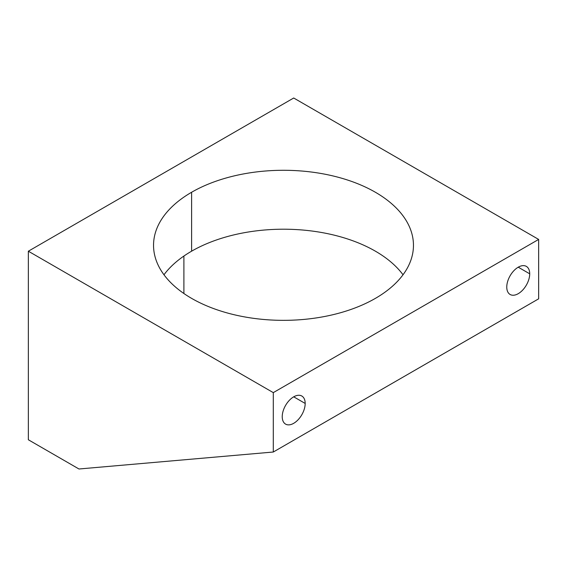 <?xml version="1.0" encoding="UTF-8"?>
<svg xmlns="http://www.w3.org/2000/svg" width="567" height="567" viewBox="0 0 567 567"><rect width="100%" height="100%" fill="white"/><g stroke="black" fill="none" stroke-linecap="round" stroke-linejoin="round"><path stroke-width="0.85" d="M538.65 298.823L538.65 239.423L293.706 98.006L28.35 251.209L293.706 98.006L538.65 239.423L273.294 392.626L538.65 239.423L538.65 298.823L273.294 452.019L538.65 298.823M28.35 439.765L28.35 251.209L273.294 392.626L273.294 452.019L78.969 468.994L28.35 439.765L78.969 468.994L273.294 452.019L273.294 392.626L28.35 251.209L28.35 439.765M191.603 192.263A129.956 75.028 180 0 1 375.397 192.263A129.956 75.028 180 0 1 375.397 298.37A129.956 75.028 180 0 1 191.603 298.37A129.956 75.028 180 0 1 191.603 192.263L191.603 251.188A129.956 75.028 180 0 1 403.024 274.775A129.956 75.028 180 0 0 191.603 251.188L191.603 192.263A129.956 75.028 0 0 0 153.544 245.313A129.956 75.028 0 0 0 233.767 314.635A129.956 75.028 0 0 0 375.397 298.37A129.956 75.028 0 0 0 413.456 245.313A129.956 75.028 0 0 0 333.233 175.997A129.956 75.028 0 0 0 191.603 192.263M282.231 416.688A16.223 9.37 -60 0 1 293.706 396.822A16.223 9.37 -60 0 1 305.181 403.442A16.223 9.37 -60 0 1 293.706 423.315A16.223 9.37 -60 0 1 282.231 416.688A16.223 9.37 120 0 0 285.598 424.116A16.223 9.37 120 0 0 298.093 419.771A16.223 9.37 120 0 0 305.181 403.442A16.223 9.37 120 0 0 301.814 396.021A16.223 9.37 120 0 0 289.319 400.366A16.223 9.37 120 0 0 282.231 416.688M506.763 287.058A16.223 9.37 -60 0 1 518.238 267.192A16.223 9.37 -60 0 1 529.713 273.811A16.223 9.37 -60 0 1 518.238 293.685A16.223 9.37 -60 0 1 506.763 287.058A16.223 9.37 120 0 0 510.13 294.486A16.223 9.37 120 0 0 522.625 290.141A16.223 9.37 120 0 0 529.713 273.811A16.223 9.37 120 0 0 526.346 266.384A16.223 9.37 120 0 0 513.851 270.728A16.223 9.37 120 0 0 506.763 287.058M183.892 256.05L183.892 293.508L183.892 256.05M163.976 274.775A129.956 75.028 180 0 1 191.603 251.188A129.956 75.028 180 0 0 163.976 274.775M293.706 396.822L305.181 403.442L293.706 396.822M518.238 267.192L529.713 273.811L518.238 267.192"/></g></svg>
